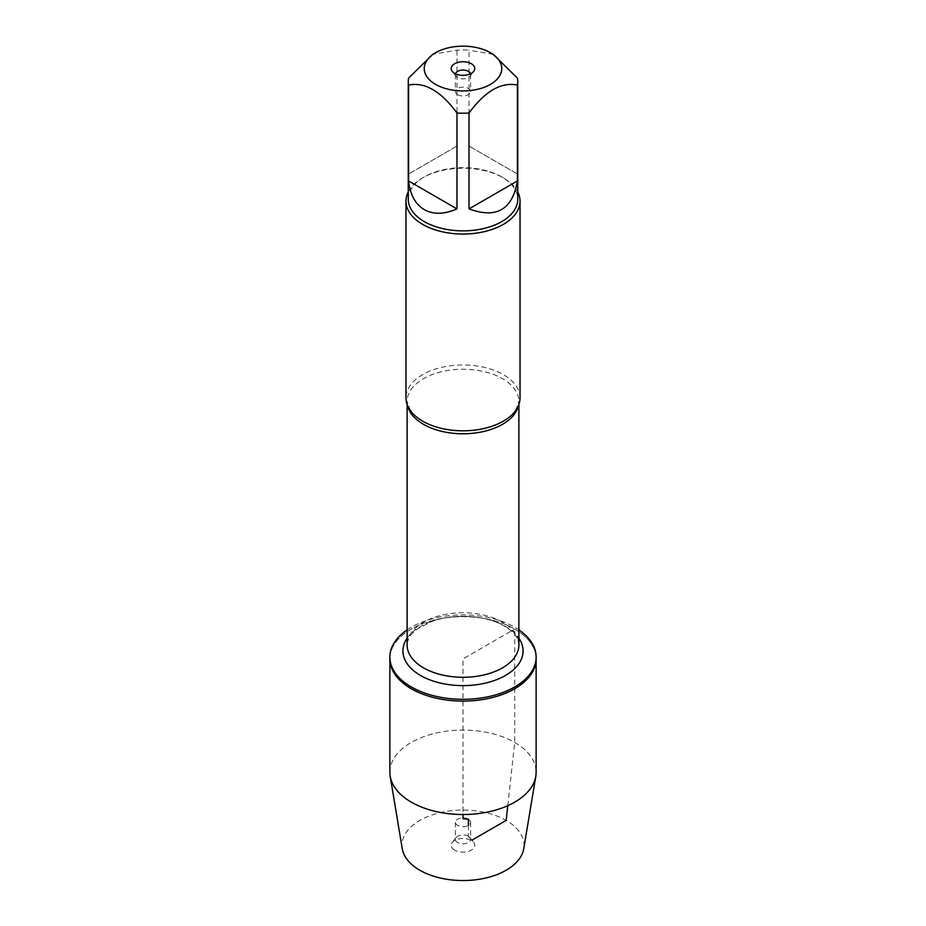 <?xml version="1.0" encoding="UTF-8"?>
<svg xmlns="http://www.w3.org/2000/svg" width="926" height="926" viewBox="0 0 926 926"><rect width="100%" height="100%" fill="white"/><g stroke="black" fill="none" stroke-linecap="round" stroke-linejoin="round"><path stroke-width="0.69" stroke-dasharray="4.63 3.47" d="M407.116 629.865A73.131 42.214 180 0 1 514.706 627.238A73.131 42.214 180 0 1 518.884 629.865M507.772 805.678L514.706 742.444L514.706 629.032A73.131 42.214 0 0 0 435.012 619.888A73.131 42.214 0 0 0 389.869 658.884A73.131 42.214 180 0 1 463 616.67A73.131 42.214 180 0 1 536.131 658.884A73.131 42.214 0 0 0 514.706 629.032L463 658.884L463 814.51M520.03 397.891A57.03 32.919 0 0 0 503.327 374.613A57.03 32.919 0 0 0 441.181 367.472A57.03 32.919 0 0 0 405.97 397.891M408.25 191.913A57.03 32.919 180 0 1 422.673 177.85A57.03 32.919 180 0 1 503.327 177.85L503.327 177.85A57.03 32.919 180 0 1 517.75 191.913M457.618 94.649A7.616 4.398 0 0 0 465.917 95.598A7.616 4.398 0 0 0 470.616 91.535A7.616 4.398 0 0 0 468.382 88.433A7.616 4.398 0 0 0 460.083 87.472A7.616 4.398 0 0 0 455.384 91.535A7.616 4.398 0 0 0 457.618 94.649M455.476 73.791A7.616 4.398 0 0 0 455.384 74.462A7.616 4.398 0 0 0 456.055 76.256A7.616 4.398 0 0 0 463 78.86A7.616 4.398 0 0 0 469.945 76.256A7.616 4.398 0 0 0 470.616 74.462A7.616 4.398 0 0 0 470.524 73.791M517.414 174.007L469.019 146.065L517.414 174.007L517.414 78.12M469.019 146.065L469.019 50.178A54.75 31.611 0 0 0 456.981 50.178L432.778 54.345M493.222 54.345L469.019 50.178M456.981 146.065L408.586 174.007L456.981 146.065L456.981 50.178M408.586 174.007L408.586 78.12M408.25 199.264A54.75 31.611 180 0 1 424.293 176.912A54.75 31.611 180 0 1 501.707 176.912L501.707 176.912A54.75 31.611 180 0 1 517.75 199.264M501.707 176.912L503.327 177.85L501.707 176.912M389.869 772.296A73.131 42.214 180 0 1 463 730.082A73.131 42.214 180 0 1 536.131 772.296M402.243 848.679A61.035 35.234 180 0 1 463 810.076A61.035 35.234 180 0 1 523.757 848.679M468.382 819.209A7.616 4.398 0 0 0 460.083 818.26A7.616 4.398 0 0 0 455.384 822.323A7.616 4.398 0 0 0 463 826.71A7.616 4.398 0 0 0 470.616 822.323A7.616 4.398 0 0 0 468.382 819.209M468.382 836.282A7.616 4.398 0 0 0 456.055 837.602A7.616 4.398 0 0 0 455.384 839.396A7.616 4.398 0 0 0 463 843.783A7.616 4.398 0 0 0 470.616 839.396A7.616 4.398 0 0 0 469.945 837.602A7.616 4.398 0 0 0 468.382 836.282M454.654 850.126A11.795 6.806 180 0 1 452.235 842.533A11.795 6.806 180 0 1 471.346 840.495A11.795 6.806 180 0 1 473.765 842.533A11.795 6.806 180 0 1 469.69 850.925A11.795 6.806 180 0 1 454.654 850.126M468.382 825.425L468.382 836.282L471.346 840.495L471.924 840.16M407.579 405.646A55.884 32.26 180 0 1 407.116 401.502A55.884 32.26 180 0 1 441.609 371.696A55.884 32.26 180 0 1 502.517 378.688A55.884 32.26 180 0 1 518.884 401.502A55.884 32.26 180 0 1 518.421 405.646M502.517 622.203A55.884 32.26 0 0 0 441.609 615.211A55.884 32.26 0 0 0 407.116 645.017C408.54 635.086 411.457 634.426 417.337 628.916L431.979 621.369C446.297 616.427 461.669 615.107 478.117 617.422C488.372 619.043 497.077 621.913 504.253 626.034C511.453 630.409 515.956 634.923 517.75 639.565L518.884 645.017A55.884 32.26 0 0 0 502.517 622.203M407.116 638.222A60.074 34.679 180 0 1 505.48 626.416A60.074 34.679 180 0 1 518.884 638.222M518.884 404.454L518.884 401.502L515.481 410.774M407.116 404.454L407.116 401.502L410.519 410.774M455.384 74.462L455.384 91.535M470.616 74.462L470.616 91.535M469.945 76.256L473.765 71.325M456.055 76.256L452.235 71.325M424.293 176.912L422.673 177.85M455.384 822.323L455.384 839.396M470.616 822.323L470.616 839.396M456.055 837.602L452.235 842.533M469.945 837.602L473.765 842.533"/><path stroke-width="1.39" d="M518.884 629.865A73.131 42.214 180 0 1 536.131 657.09A73.131 42.214 180 0 1 463 699.315A73.131 42.214 180 0 1 389.869 657.09A73.131 42.214 180 0 1 407.116 629.865M536.131 657.09L536.131 772.296A73.131 42.214 180 0 1 535.795 776.335A73.131 42.214 180 0 1 487.724 812.033A73.131 42.214 180 0 1 411.294 802.148A73.131 42.214 180 0 1 390.205 776.335A73.131 42.214 180 0 1 389.869 772.296L389.869 658.884A73.131 42.214 0 0 0 463 701.109A73.131 42.214 0 0 0 536.131 658.884A73.131 42.214 180 0 1 490.988 697.891A73.131 42.214 180 0 1 411.294 688.736A73.131 42.214 180 0 1 389.869 658.884L389.869 657.09M405.97 201.127L405.97 397.891A57.03 32.919 0 0 0 410.519 410.774A57.03 32.919 0 0 0 422.673 421.18A57.03 32.919 0 0 0 515.481 410.774A57.03 32.919 0 0 0 520.03 397.891L520.03 201.127A57.03 32.919 180 0 1 463 234.046A57.03 32.919 180 0 1 405.97 201.127A57.03 32.919 180 0 1 408.25 191.913M517.75 191.913A57.03 32.919 180 0 1 520.03 201.127M470.524 73.791A7.616 4.398 0 0 0 468.382 71.36A7.616 4.398 0 0 0 460.639 70.283A7.616 4.398 0 0 0 455.476 73.791M471.346 63.732A11.795 6.806 180 0 1 473.765 71.325A11.795 6.806 180 0 1 463 75.353A11.795 6.806 180 0 1 452.235 71.325A11.795 6.806 180 0 1 456.31 62.933A11.795 6.806 180 0 1 471.346 63.732M435.59 84.37A38.765 22.374 0 0 0 490.41 84.37A38.765 22.374 0 0 0 490.41 52.724A38.765 22.374 0 0 0 467.26 46.3A38.765 22.374 0 0 0 435.59 52.724A38.765 22.374 0 0 0 435.59 84.37M469.019 208.894C496.371 218.999 512.495 209.693 517.414 180.952L469.019 208.894L469.019 113.007C485.166 91.084 501.29 81.766 517.414 85.065A54.75 31.611 0 0 0 517.75 81.592A54.75 31.611 0 0 0 517.414 78.12L493.222 54.345L490.41 52.724M517.414 180.952L517.414 85.065M435.59 52.724L432.778 54.345L408.586 78.12A54.75 31.611 0 0 0 408.25 81.592A54.75 31.611 0 0 0 408.586 85.065C424.733 81.789 440.857 91.095 456.981 113.007A54.75 31.611 0 0 0 469.019 113.007M408.586 180.952C410.125 194.691 415.357 204.252 424.293 209.635C433.414 214.682 444.306 214.427 456.981 208.894L408.586 180.952L408.586 85.065M456.981 208.894L456.981 113.007M517.75 81.592L517.75 199.264A54.75 31.611 180 0 1 483.951 228.467A54.75 31.611 180 0 1 424.293 221.615A54.75 31.611 180 0 1 408.25 199.264L408.25 81.592M535.795 776.335L523.757 848.679A61.035 35.234 180 0 1 483.638 878.473A61.035 35.234 180 0 1 419.837 870.232A61.035 35.234 180 0 1 402.243 848.679L390.205 776.335M463 814.51L463 818.734L468.382 819.209L468.382 825.425M471.924 840.16L506.163 820.39L507.772 805.678M518.421 405.646A55.884 32.26 180 0 1 463 433.773A55.884 32.26 180 0 1 407.579 405.646M407.116 404.454L407.116 645.017A55.884 32.26 0 0 0 463 677.288A55.884 32.26 0 0 0 518.884 645.017L518.884 404.454M518.884 638.222A60.074 34.679 180 0 1 463 685.622A60.074 34.679 180 0 1 407.116 638.222"/></g></svg>
